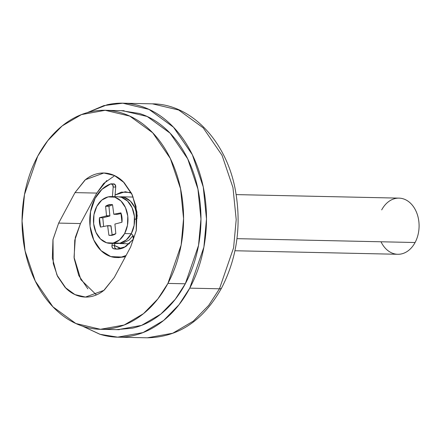 <?xml version="1.0" encoding="UTF-8"?>
<svg xmlns="http://www.w3.org/2000/svg" width="441" height="441" viewBox="0 0 441 441"><rect width="100%" height="100%" fill="white"/><g stroke="black" fill="none" stroke-linecap="round" stroke-linejoin="round"><path stroke-width="0.66" d="M114.875 243.316A23.401 17.254 -88.8 0 0 131.264 233.708L124.627 233.565A23.401 17.254 91.2 0 1 108.238 243.173A23.401 17.254 91.2 0 1 96.805 206.377A23.401 17.254 91.2 0 1 113.194 196.774A23.401 17.254 91.2 0 1 124.627 233.565L131.264 233.708A23.401 17.254 -88.8 0 0 119.831 196.918M122.675 196.978A23.401 17.254 91.2 0 1 137.267 216.399M381.691 209.894A28.081 20.705 91.2 0 1 410.643 203.351A28.081 20.705 91.2 0 1 415.08 242.517A28.081 20.705 -88.8 0 0 401.36 198.367M236.966 238.658L415.08 242.517L236.966 238.658M395.412 254.049A28.081 20.705 -88.8 0 0 415.08 242.517A28.081 20.705 91.2 0 1 381.002 241.778M137.256 216.322L134.957 207.783L130.409 201.135L124.312 197.381L119.285 196.829M118.265 243.465L122.813 243.256L129.141 240.025L133.077 235.522M113.243 242.914L119.969 243.195L126.297 239.965L131.264 233.708L134.114 225.384L134.411 216.261L132.113 207.722L127.565 201.068L121.462 197.32L117.538 196.714M124.627 233.565L127.477 225.241L127.774 216.118L125.476 207.579L120.928 200.925L114.825 197.177L108.1 196.895L101.772 200.126L96.805 206.377L93.955 214.701L93.657 223.83L95.956 232.368L100.504 239.016L106.601 242.77L113.331 243.052L119.66 239.821L124.627 233.565M108.894 235.251L107.637 225.715L100.531 227.076A15.446 11.389 91.2 0 1 99.473 217.711L106.518 215.875L105.608 206.261A15.446 11.389 91.2 0 1 112.538 204.696L113.795 214.232L120.895 212.865A15.446 11.389 91.2 0 1 121.959 222.236L114.908 224.072L115.818 233.686A15.446 11.389 91.2 0 1 108.894 235.251L112.212 235.323L108.894 235.251L107.637 225.715L100.531 227.076L99.473 217.711L106.518 215.875L105.608 206.261L111.049 204.53L112.538 204.696L113.795 214.232L120.895 212.865L121.959 222.236L114.908 224.072L115.818 233.686L110.382 235.411L108.894 235.251M121.137 213.56L117.218 214.348L113.899 214.276L117.218 214.348L121.137 213.56M112.543 204.762L108.927 206.333L105.608 206.261L108.927 206.333L109.875 215.803L106.557 215.732L109.842 215.947L106.518 215.875L109.748 216.04L106.43 215.969L109.748 216.04L102.792 217.782L99.473 217.711L102.792 217.782L103.613 226.459M110.851 225.737L107.532 225.665L111.022 225.908L107.703 225.836L111.022 225.908L112.212 235.323L110.851 225.737M102.792 217.799L109.842 215.947L108.944 206.327M114.462 245.461L119.61 248.09L121.38 248.537L114.462 245.455M115.073 195.01L125.244 191.73L131.44 193.141L129.637 192.458L121.435 192.116L115.073 195.01M87.324 112.615L103.872 105.603L122.736 103.2L152.448 103.844L178.715 110.024L203.229 127.873L222.055 155.331L232.969 187.612L236.2 219.585L233.598 247.792L219.469 288.789A7.486 2.872 28.2 0 0 221.625 287.956A7.486 2.872 -151.8 0 1 219.469 288.789L233.598 247.792L236.2 219.585L232.969 187.612L222.055 155.331L203.229 127.873L178.715 110.024L152.448 103.844C191.664 104.032 226.63 141.682 235.4 190.264C241.64 225.34 237.049 257.908 221.614 287.979C203.356 320.541 178.611 337.15 147.377 337.8L172.729 333.225L193.351 321.114L208.714 305.37L219.469 288.789L189.751 288.144L219.469 288.789L208.714 305.37L193.351 321.114L172.729 333.225L147.377 337.8L119.285 337.194M122.736 103.2L148.997 109.379L173.511 127.229L192.337 154.686L203.257 186.967L206.482 218.94L203.885 247.147L189.751 288.144C196.521 275.515 201.272 261.645 203.996 246.525C206.724 231.409 207.22 216.2 205.484 200.898C203.753 185.595 199.922 171.367 193.99 158.209C188.059 145.045 180.485 133.959 171.262 124.946C162.034 115.933 151.869 109.682 140.756 106.187C129.643 102.692 118.431 102.224 107.124 104.782L87.252 112.637M122.57 110.685L147.156 116.468L170.099 133.176L187.723 158.881L197.937 189.095L200.958 219.023L198.527 245.422L185.303 283.795L175.231 299.318L160.855 314.053L141.555 325.392L117.824 329.67L119.346 329.703L101.959 329.328M82.61 326.186L99.638 334.168C110.752 337.663 121.964 338.131 133.276 335.573C144.582 333.016 155.133 327.63 164.917 319.411C174.702 311.192 182.982 300.773 189.751 288.144L178.996 304.725L163.633 320.469L143.016 332.586L117.664 337.156L100.096 334.311L82.688 326.213M121.049 110.652L139.439 113.486C149.841 116.755 159.361 122.609 167.993 131.043C176.626 139.477 183.715 149.857 189.266 162.172C194.817 174.487 198.406 187.811 200.027 202.132C201.653 216.454 201.184 230.693 198.632 244.843C196.085 258.988 191.637 271.976 185.303 283.795C178.963 295.613 171.213 305.37 162.056 313.06C152.895 320.756 143.022 325.794 132.438 328.187L116.259 329.636M132.846 235.251L133.287 239.171L133.667 237.076L132.846 235.251L131.264 233.708L132.846 235.251M126.082 255.471A37.441 27.607 91.2 0 1 116.396 257.544A37.441 27.607 91.2 0 1 92.511 236.9A37.441 27.607 91.2 0 1 95.096 198.367A37.441 27.607 91.2 0 1 110.636 183.93A2.806 2.073 91.2 0 1 111.259 183.836A2.806 2.073 91.2 0 1 113.183 187.034L112.405 196.653L113.183 187.034L115.713 187.083L113.183 187.034L112.532 184.542L110.636 183.93L101.954 189.327L95.096 198.367L90.537 211.686L90.063 226.283L93.74 239.948L101.017 250.587L110.774 256.59L121.54 257.042L126.076 255.482M134.61 219.624L137.316 217.959L134.61 219.624M114.881 243.471L114.495 245.279L111.964 245.224L112.35 243.415L111.964 245.224L112.19 247.484L113.591 248.746C112.29 248.222 111.749 247.048 111.964 245.224L114.495 245.279C114.274 247.103 114.82 248.277 116.115 248.801L113.591 248.746C117.201 249.556 120.746 249.132 124.219 247.473L133.149 239.408L125.762 246.64L116.727 249.126L113.591 248.746L117.99 249.104M114.721 247.539L114.495 245.279L114.914 243.327M113.161 183.985L115.062 184.597L115.713 187.083L114.941 196.658L115.713 187.083A2.806 2.073 -88.8 0 0 113.789 183.891M125.398 256.75L118.535 257.594M37.711 156.186L47.777 140.662L62.159 125.928L81.458 114.588L105.184 110.305L129.77 116.093L152.713 132.802L170.336 158.501L180.551 188.715L183.572 218.642L181.141 245.047L167.916 283.414L185.303 283.795L167.916 283.414L157.845 298.937L143.468 313.672L124.169 325.011L100.438 329.295L75.852 323.507L52.909 306.804L35.286 281.099L25.071 250.885L22.05 220.958L24.481 194.558L37.711 156.186C44.045 144.367 51.795 134.61 60.957 126.92C70.113 119.224 79.986 114.186 90.57 111.788C101.16 109.396 111.65 109.837 122.052 113.105C132.454 116.38 141.974 122.229 150.607 130.668C159.24 139.102 166.329 149.477 171.88 161.797C177.431 174.112 181.019 187.431 182.64 201.757C184.266 216.079 183.798 230.318 181.245 244.463C178.699 258.613 174.25 271.595 167.916 283.414C161.577 295.238 153.826 304.99 144.67 312.686C135.508 320.375 125.635 325.419 115.051 327.812C104.462 330.204 93.972 329.763 83.57 326.494C73.167 323.225 63.653 317.371 55.02 308.937C46.388 300.497 39.293 290.123 33.742 277.808C28.191 265.488 24.608 252.169 22.982 237.848C21.361 223.521 21.824 209.288 24.376 195.137C26.929 180.992 31.372 168.004 37.711 156.186M87.858 288.838L78.768 275.537L74.171 258.459L74.766 240.207L80.46 223.559L96.805 193.086L74.992 192.618L58.653 223.091L52.953 239.733L52.358 257.985L56.955 275.063L66.045 288.364C69.739 291.97 73.801 294.472 78.25 295.872C82.693 297.267 87.18 297.454 91.7 296.435C96.226 295.409 100.443 293.254 104.357 289.969L114.291 277.461L130.635 246.988L136.33 230.34L136.925 212.088L132.328 195.01L123.237 181.709C119.55 178.103 115.481 175.601 111.033 174.206C106.59 172.806 102.103 172.618 97.582 173.644C93.057 174.664 88.839 176.819 84.926 180.11L74.992 192.618L85.438 179.685L103.828 173.01L114.329 175.479L124.136 182.624L131.666 193.605L136.032 206.515L136.286 230.588L130.635 246.988L114.291 277.461L103.844 290.393L85.46 297.069L74.953 294.594L65.147 287.455L57.617 276.468L53.251 263.558L52.997 239.485L58.653 223.091L74.992 192.618L96.805 193.086L106.739 180.578M114.682 175.645L103.652 183.489L96.805 193.086L80.46 223.559L58.653 223.091L80.46 223.559L75.345 237.374L74.049 257.301L80.863 279.66L96.414 294.902M117.863 196.719L111.22 196.576M133.193 197.055L120.707 196.78M398.995 198.13L236.172 194.602M397.776 254.281L234.954 250.753M129.494 243.785L120.018 243.581M116.848 243.515L110.206 243.366M119.07 257.605L116.54 257.55M117.35 249.143L116.727 249.126M111.198 183.836L113.728 183.891M124.136 110.719L105.184 110.305M86.105 297.08L85.46 297.069"/></g></svg>
